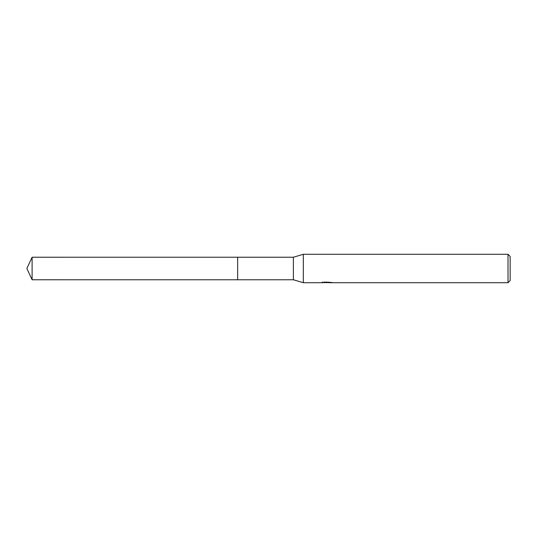 <?xml version="1.0" encoding="UTF-8"?>
<svg xmlns="http://www.w3.org/2000/svg" width="537" height="537" viewBox="0 0 537 537"><rect width="100%" height="100%" fill="white"/><g stroke="black" fill="none" stroke-linecap="round" stroke-linejoin="round"><path stroke-width="0.81" d="M322.281 281.972L322.18 282.717L303.324 282.717L293.377 279.764L237.656 279.77L237.663 257.236L293.377 257.236L303.324 254.283L508.015 254.283L510.15 256.418L510.15 280.582L508.015 282.717L328.523 282.717L328.469 282.073M237.656 279.77L237.656 257.23L237.656 279.77L32.106 279.764L32.106 257.236L237.656 257.23M293.377 279.764L293.377 257.236M303.324 282.717L303.324 254.283M328.469 282.489L325.362 282.576M327.02 282.717L326.342 282.717M508.015 282.717L508.015 254.283M322.281 282.684L327.583 282.442L323.039 282.442L324.523 282.073L331.752 282.489M332.343 282.556C327.61 282.59 327.61 282.63 332.343 282.67M327.583 282.073L327.583 282.442M32.106 257.236L26.85 268.5L32.106 279.764"/></g></svg>
